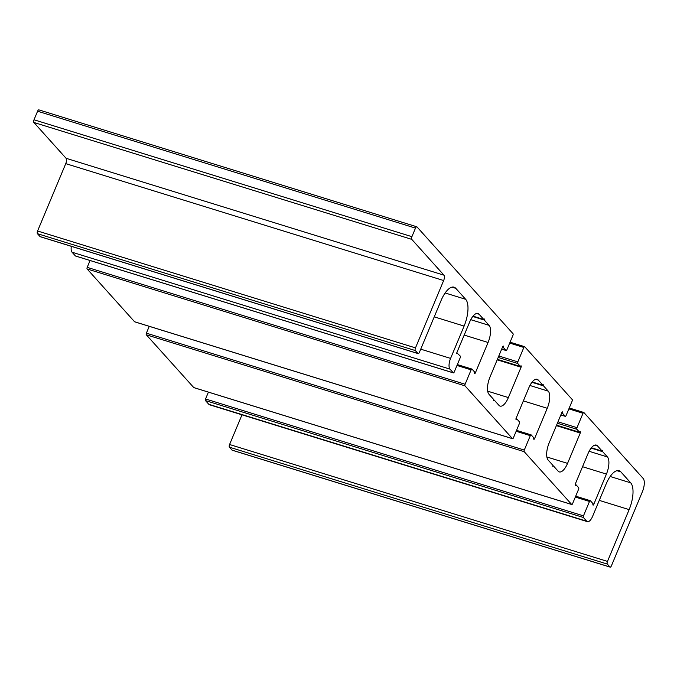 <?xml version="1.0" encoding="UTF-8"?>
<svg xmlns="http://www.w3.org/2000/svg" width="677" height="677" viewBox="0 0 677 677"><rect width="100%" height="100%" fill="white"/><g stroke="black" fill="none" stroke-linecap="round" stroke-linejoin="round"><path stroke-width="1.02" d="M457.618 353.106A1.083 0.432 -72.8 0 1 456.967 353.766A1.083 0.432 -72.8 0 1 456.958 352.37L469.66 322.007A13.828 5.56 -72.8 0 1 477.954 313.476A13.828 5.56 -72.8 0 1 479.079 314.23L483.818 319.493L484.402 319.002L484.343 320.077L489.073 325.341A13.828 5.56 -72.8 0 1 488.075 342.477L475.372 372.849A1.083 0.432 -72.8 0 1 474.721 373.509A1.083 0.432 -72.8 0 1 474.712 372.113L472.021 369.117A1.295 0.525 107.2 0 0 471.911 369.05A1.295 0.525 107.2 0 0 471.133 369.845L465.107 384.248A1.295 0.525 107.2 0 0 465.014 385.856L512.489 438.654A1.295 0.525 107.2 0 0 512.591 438.721A1.295 0.525 107.2 0 0 513.369 437.917L519.394 423.514A1.295 0.525 107.2 0 0 519.487 421.906L516.796 418.911A1.083 0.432 -72.8 0 1 516.145 419.579A1.083 0.432 -72.8 0 1 516.136 418.183L528.839 387.811A13.828 5.56 -72.8 0 1 537.132 379.289A13.828 5.56 -72.8 0 1 538.257 380.034L542.996 385.298L543.58 384.815L543.521 385.882L548.252 391.145A13.828 5.56 -72.8 0 1 547.253 408.29L534.551 438.654A1.083 0.432 -72.8 0 1 533.899 439.322A1.083 0.432 -72.8 0 1 533.891 437.926L531.191 434.922A1.295 0.525 107.2 0 0 531.09 434.854A1.295 0.525 107.2 0 0 530.311 435.658L524.286 450.061A1.295 0.525 107.2 0 0 524.193 451.669L571.667 504.458A1.295 0.525 107.2 0 0 571.769 504.526A1.295 0.525 107.2 0 0 572.547 503.73L578.573 489.327A1.295 0.525 107.2 0 0 578.666 487.719L575.975 484.724A1.083 0.432 -72.8 0 1 575.323 485.384A1.083 0.432 -72.8 0 1 575.315 483.987L588.017 453.624A13.828 5.56 -72.8 0 1 596.31 445.094A13.828 5.56 -72.8 0 1 597.436 445.838L602.166 451.11L602.758 450.62L602.699 451.694L607.43 456.958A13.828 5.56 -72.8 0 1 606.423 474.095L593.721 504.458A1.083 0.432 -72.8 0 1 593.077 505.127A1.083 0.432 -72.8 0 1 593.069 503.73L590.369 500.735A1.295 0.525 107.2 0 0 590.268 500.667A1.295 0.525 107.2 0 0 589.489 501.462L583.464 515.866A1.295 0.525 107.2 0 0 583.371 517.473L586.722 521.205A8.64 3.47 107.2 0 0 587.424 521.671A8.64 3.47 107.2 0 0 592.603 516.339L606.127 484.03A21.596 8.683 -72.8 0 1 619.083 470.701A21.596 8.683 -72.8 0 1 620.843 471.869L630.702 482.845A21.596 8.683 -72.8 0 1 629.136 509.62L607.481 561.402A2.158 0.872 107.2 0 0 607.32 564.076L609.952 567.004A2.158 0.872 107.2 0 0 610.129 567.123A2.158 0.872 107.2 0 0 611.424 565.786L642.363 491.815A10.798 4.341 107.2 0 0 643.15 478.427L583.904 412.547A1.295 0.525 107.2 0 0 583.802 412.471A1.295 0.525 107.2 0 0 583.024 413.275L576.999 427.678A1.295 0.525 107.2 0 0 576.906 429.286L579.597 432.281A1.083 0.432 -72.8 0 1 580.248 431.621A1.083 0.432 -72.8 0 1 580.257 433.018L567.554 463.381A13.828 5.56 -72.8 0 1 559.261 471.911A13.828 5.56 -72.8 0 1 558.136 471.158L553.405 465.894L552.813 466.385L552.872 465.311L548.142 460.047A13.828 5.56 -72.8 0 1 549.149 442.91L561.851 412.538A1.083 0.432 -72.8 0 1 562.494 411.878A1.083 0.432 -72.8 0 1 562.502 413.275L565.202 416.27A1.295 0.525 107.2 0 0 565.303 416.338A1.295 0.525 107.2 0 0 566.082 415.543L572.107 401.139A1.295 0.525 107.2 0 0 572.2 399.532L524.734 346.734A1.295 0.525 107.2 0 0 524.624 346.666A1.295 0.525 107.2 0 0 523.846 347.462L517.82 361.873A1.295 0.525 107.2 0 0 517.727 363.481L520.427 366.477A1.083 0.432 -72.8 0 1 521.07 365.808A1.083 0.432 -72.8 0 1 521.078 367.205L508.376 397.577A13.828 5.56 -72.8 0 1 500.083 406.098A13.828 5.56 -72.8 0 1 498.957 405.354L494.227 400.09L493.635 400.572L493.702 399.506L488.963 394.242A13.828 5.56 -72.8 0 1 489.97 377.097L502.672 346.734A1.083 0.432 -72.8 0 1 503.316 346.065A1.083 0.432 -72.8 0 1 503.333 347.462L506.024 350.458A1.295 0.525 107.2 0 0 506.134 350.534A1.295 0.525 107.2 0 0 506.912 349.73L512.938 335.327A1.295 0.525 107.2 0 0 513.031 333.719L416.964 226.888A2.158 0.872 107.2 0 0 416.787 226.778A2.158 0.872 107.2 0 0 415.492 228.107L411.912 236.671A2.158 0.872 107.2 0 0 411.751 239.353L443.968 275.175A4.316 1.735 -72.8 0 1 443.655 280.532L415.483 347.885A2.158 0.872 107.2 0 0 415.331 350.568L417.954 353.496A2.158 0.872 107.2 0 0 418.132 353.606A2.158 0.872 107.2 0 0 419.427 352.277L441.091 300.495A21.596 8.683 -72.8 0 1 454.047 287.175A21.596 8.683 -72.8 0 1 455.807 288.343L465.666 299.31A21.596 8.683 -72.8 0 1 464.1 326.086L450.586 358.404A8.64 3.47 107.2 0 0 449.96 369.109L453.311 372.841A1.295 0.525 107.2 0 0 453.412 372.909A1.295 0.525 107.2 0 0 454.191 372.113L460.216 357.71A1.295 0.525 107.2 0 0 460.318 356.102L456.814 352.852M75.638 256.016A1.295 0.525 -72.8 0 1 75.511 256.016A1.295 0.525 -72.8 0 1 75.409 255.948L72.05 252.216A8.64 3.47 -72.8 0 1 71.313 246.326M483.818 319.493L473.028 316.151M484.343 320.077L472.766 316.489M134.816 321.829A1.295 0.525 -72.8 0 1 134.689 321.829A1.295 0.525 -72.8 0 1 134.579 321.753L87.113 268.964A1.295 0.525 -72.8 0 1 87.206 267.356L90.066 260.518M516.796 418.911L515.984 418.665M542.996 385.298L532.207 381.963M543.521 385.882L531.936 382.302M193.994 387.633A1.295 0.525 -72.8 0 1 193.867 387.633A1.295 0.525 -72.8 0 1 193.757 387.566L146.291 334.768A1.295 0.525 -72.8 0 1 146.384 333.169L149.245 326.331M575.975 484.724L575.162 484.47M602.166 451.11L591.385 447.768M602.699 451.694L591.114 448.106M587.424 521.671L209.523 404.778A8.64 3.47 -72.8 0 1 208.821 404.313L205.461 400.581A1.295 0.525 -72.8 0 1 205.554 398.973L208.414 392.135M232.431 450.23A2.158 0.872 -72.8 0 1 232.219 450.222A2.158 0.872 -72.8 0 1 232.05 450.112L229.418 447.184A2.158 0.872 -72.8 0 1 229.571 444.51L241.994 414.823M579.597 432.281L556.57 425.156M553.405 465.894L552.855 465.725M562.502 413.275L561.656 413.012M520.427 366.477L497.392 359.352M494.227 400.09L493.677 399.921M503.333 347.462L502.478 347.199M40.442 236.713A2.158 0.872 -72.8 0 1 40.231 236.713A2.158 0.872 -72.8 0 1 40.053 236.595L37.421 233.675A2.158 0.872 -72.8 0 1 37.582 230.992L65.754 163.639A4.316 1.735 107.2 0 0 66.067 158.283L33.85 122.452A2.158 0.872 -72.8 0 1 34.011 119.778L37.59 111.214A2.158 0.872 -72.8 0 1 38.885 109.877A2.158 0.872 -72.8 0 1 39.063 109.996M464.1 326.086L434.245 316.853M450.586 358.404L420.73 349.163M449.96 369.109L72.05 252.216M453.311 372.841L75.409 255.948M479.079 314.23L476.608 313.459M489.073 325.341L470.76 319.671M488.075 342.477L464.194 335.09M475.372 372.849L474.569 372.595M471.784 369.041L457.347 364.581L471.911 369.05M471.133 369.845L456.975 365.462M465.107 384.248L87.206 267.356M465.014 385.856L87.113 268.964M512.489 438.654L134.579 321.753M538.257 380.034L535.778 379.264M548.252 391.145L529.93 385.484M547.253 408.29L523.363 400.902M534.551 438.654L533.738 438.408M530.963 434.854L516.526 430.386M530.311 435.658L516.153 431.274M524.286 450.061L146.384 333.169M524.193 451.669L146.291 334.768M571.667 504.458L193.757 387.566M597.436 445.838L594.956 445.077M607.43 456.958L589.108 451.288M606.423 474.095L582.542 466.707M593.721 504.458L592.917 504.213M590.141 500.658L575.695 496.199M589.489 501.462L575.323 497.079M583.464 515.866L205.554 398.973M583.371 517.473L205.461 400.581M586.722 521.205L208.821 404.313M620.843 471.869L616.967 470.676M630.702 482.845L610.18 476.49M629.136 509.62L599.28 500.388M607.481 561.402L229.571 444.51M607.32 564.076L229.418 447.184M609.952 567.004L232.05 450.112M583.676 412.471L569.239 408.003M583.024 413.275L568.866 408.891M576.999 427.678L557.975 421.796M576.906 429.286L557.374 423.243M580.257 433.018L556.376 425.63M567.554 463.381L546.864 456.983M565.202 416.27L560.852 414.925M524.497 346.666L510.06 342.198L524.624 346.666M523.846 347.462L509.688 343.087M517.82 361.873L498.797 355.984M517.727 363.481L498.196 357.431M521.078 367.205L497.197 359.817M508.376 397.577L487.685 391.171M506.024 350.458L501.674 349.112M415.492 228.107L37.59 111.214M411.912 236.671L34.011 119.778M411.751 239.353L33.85 122.452M443.968 275.175L66.067 158.283M443.655 280.532L65.754 163.639M415.483 347.885L37.582 230.992M415.331 350.568L37.421 233.675M417.954 353.496L40.053 236.595M455.807 288.343L451.931 287.141M465.666 299.31L445.144 292.963M453.412 372.909L75.511 256.016M512.591 438.721L134.689 321.829M531.09 434.854L516.534 430.352M571.769 504.526L193.867 387.633M590.268 500.667L575.712 496.165M610.129 567.123L232.219 450.222M583.802 412.471L569.247 407.969M565.303 416.338L560.835 414.959M506.134 350.534L501.657 349.146M416.787 226.778L38.885 109.877M418.132 353.606L40.231 236.713"/></g></svg>
